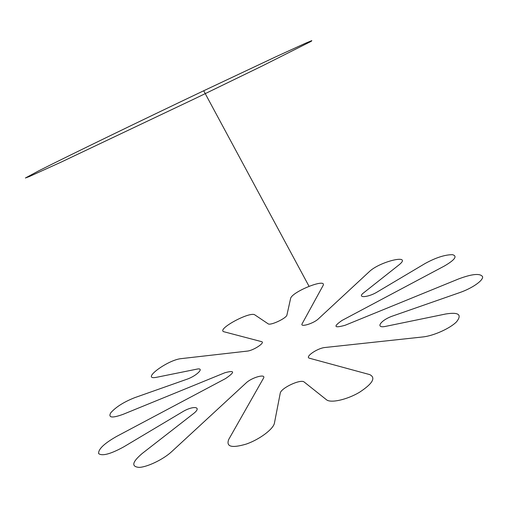 <?xml version="1.0" encoding="UTF-8"?>
<svg xmlns="http://www.w3.org/2000/svg" width="508" height="508" viewBox="0 0 508 508"><rect width="100%" height="100%" fill="white"/><g stroke="black" fill="none" stroke-linecap="round" stroke-linejoin="round"><path stroke-width="0.76" d="M323.221 285.274L302.171 323.685C299.561 327.704 313.576 323.59 318.364 318.884L369.259 271.697C379.984 261.207 413.683 253.435 398.628 265.182L363.785 292.71C356.356 298.266 367.817 297.751 377.273 291.954L425.075 263.531C435.775 257.658 444.9 254.705 452.45 254.673C457.657 256.07 454.933 259.867 444.278 266.078L342.005 320.453C333.051 326.707 334.08 328.314 345.103 325.279L458.686 278.905C472.256 273.85 480.225 273.126 482.6 276.72C483.368 280.46 472.199 288.277 459.759 292.583L393.027 315.887C380.765 319.938 374.472 328.866 385.972 326.301L445.853 313.963C458.584 311.982 462.172 314.566 456.629 321.716C450.304 328.333 433.559 335.871 422.834 336.95L325.076 347.491C317.468 348.069 304.292 357.162 309.569 358.254L369.672 374.587C376.117 377.704 372.681 383.629 359.366 392.354C346.793 399.783 330.632 403.32 326.479 399.758L304.235 382.067C300.876 378.67 280.695 388.106 280.219 393.294L274.434 423.088C273.463 429.006 259.715 439.376 246.367 444.043C231.75 448.361 225.876 446.818 228.74 439.42L263.417 378.339C266.605 373.323 251.841 377.342 246.031 383.013L171.704 451.631C163.493 459.308 147.352 467.112 139.109 467.392C131.102 466.687 132.143 462.039 142.246 453.454L193.237 413.804C202.87 406.54 193.218 405.206 182.207 412.013L123.742 446.869C110.611 454.063 102.241 456.311 98.635 453.6C98.177 449.25 104.14 443.541 116.516 436.474L225.565 378.568C235.147 371.989 234.918 370.046 224.892 372.739L123.146 414.318C112.141 418.306 108.007 417.805 110.757 412.801C115.945 406.959 123.971 401.898 134.842 397.624L186.811 379.279C196.907 375.876 205.219 367.201 196.666 369.183L156.966 377.215C139.382 380.898 167.424 359.797 181.305 358.616L247.167 351.117C253.429 350.615 265.824 342.36 261.499 341.624L224.123 331.807C215.405 329.863 250.031 310.94 254.895 314.922L268.116 323.799C270.3 325.882 286.709 318.173 286.944 314.954L290.671 298.158C293.027 291.325 326.263 278.092 323.221 285.274M309.029 286.283L203.695 90.767M38.799 170.79C70.085 154.959 141.103 120.555 203.695 90.767L275.393 56.985L305.352 43.301L311.817 40.608L311.239 41.313L262.191 65.983L195.853 98.184L61.131 162.115L29.324 176.549L25.4 178.003L38.799 170.79"/></g></svg>
